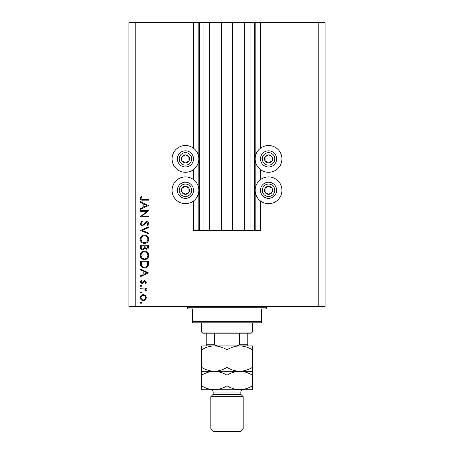 <?xml version="1.0" encoding="UTF-8"?>
<svg xmlns="http://www.w3.org/2000/svg" width="454" height="454" viewBox="0 0 454 454"><rect width="100%" height="100%" fill="white"/><g stroke="black" fill="none" stroke-linecap="round" stroke-linejoin="round"><path stroke-width="0.68" d="M209.339 22.7L209.339 230.462L221.575 230.462L221.575 22.7L193.529 22.7L193.529 148.225M193.529 169.575L193.529 179.619M193.529 200.974L193.529 230.462L199.3 230.462L199.3 22.7M203.914 22.7L203.914 230.462L199.3 230.462M209.339 230.462L203.914 230.462M221.575 230.462L232.425 230.462L232.425 22.7L221.575 22.7M250.086 22.7L250.086 230.462L254.7 230.462L254.7 22.7L244.661 22.7L244.661 230.462L232.425 230.462M244.661 22.7L232.425 22.7M250.086 230.462L244.661 230.462M254.7 22.7L255.165 22.7L255.165 230.462L254.7 230.462M260.471 200.974L260.471 230.462L255.165 230.462M318.186 22.7L318.186 306.643L325.109 306.643L325.109 22.7L260.471 22.7L260.471 148.225M260.471 169.575L260.471 179.619M260.471 22.7L255.165 22.7M268.552 145.513A13.387 13.387 0 0 0 255.165 158.9A13.387 13.387 0 0 0 268.552 172.287A13.387 13.387 0 0 0 281.94 158.9A13.387 13.387 0 0 0 268.552 145.513M268.552 176.907A13.387 13.387 0 0 1 281.94 190.294A13.387 13.387 0 0 1 268.552 203.687A13.387 13.387 0 0 1 255.165 190.294A13.387 13.387 0 0 1 268.552 176.907M185.448 172.287A13.387 13.387 0 0 1 172.06 158.9A13.387 13.387 0 0 1 185.448 145.513A13.387 13.387 0 0 1 198.835 158.9A13.387 13.387 0 0 1 185.448 172.287M185.448 203.687A13.387 13.387 0 0 0 198.835 190.294A13.387 13.387 0 0 0 185.448 176.907A13.387 13.387 0 0 0 172.06 190.294A13.387 13.387 0 0 0 185.448 203.687M146.778 211.269L140.434 211.269L140.434 210.542L148.509 210.542L142.153 216.036L148.509 216.036L148.509 216.762L140.434 216.762L146.778 211.269M142.414 225.876C141.058 225.712 140.326 224.94 140.224 223.567L141.988 221.109L142.403 221.796L141.052 223.567L142.425 225.15L143.214 224.861L145.603 222.08L146.835 221.626C148.015 221.756 148.645 222.42 148.719 223.618L147.351 225.774L146.852 225.116L147.891 223.538L146.869 222.352L142.414 225.876M140.434 230.433L148.509 226.909L148.509 227.687L142.147 230.382L148.509 233.072L148.509 233.85L140.434 230.433M140.224 239.252C140.445 236.659 141.852 235.24 144.434 234.99C147.028 235.212 148.458 236.608 148.719 239.184C148.509 241.817 147.096 243.248 144.474 243.486C141.881 243.253 140.462 241.846 140.224 239.252M140.224 255.409C140.445 252.816 141.852 251.397 144.434 251.153C147.028 251.368 148.458 252.764 148.719 255.347C148.509 257.974 147.096 259.41 144.474 259.643C141.881 259.416 140.462 258.003 140.224 255.409M140.434 268.967L148.509 272.905L140.434 276.634L140.434 275.845L143.021 274.647L143.021 270.987L140.434 269.761L140.434 268.967M140.331 302.892L141.001 302.216L141.676 302.892L141.001 303.567L140.331 302.892M318.186 306.643L128.891 306.643L128.891 22.7L135.814 22.7L135.814 306.643M193.529 22.7L135.814 22.7M143.368 294.555L145.462 295.361L146.438 297.614L145.467 299.856L143.368 300.661C141.5 300.491 140.485 299.475 140.331 297.614C140.485 295.747 141.495 294.725 143.368 294.555M140.331 292.427L141.001 291.757L141.676 292.427L141.001 293.102L140.331 292.427M140.434 288.75L140.434 288.029L146.336 288.029L146.336 288.75L145.467 288.75L146.438 290.191L146.239 290.821L145.609 290.424L145.717 290.055L144.44 288.88L140.434 288.75M140.331 285.901L141.001 285.231L141.676 285.901L141.001 286.576L140.331 285.901M144.888 280.566L146.438 282.059L145.598 283.574L145.093 283.08L145.717 282.059L144.922 281.293L142.948 283.398L142.034 283.676L140.331 281.945L141.126 280.26L141.676 280.737L141.052 281.911L142.006 282.95L143.98 280.839L144.888 280.566M144.372 267.934C141.767 267.781 140.456 266.402 140.434 263.808L140.434 261.3L148.509 261.3L148.22 265.499C147.482 267.134 146.199 267.945 144.372 267.934M140.434 247.328L140.434 245.143L148.509 245.143L148.509 246.721C148.606 248.219 147.936 249.076 146.511 249.286L144.792 248.349L142.726 249.91C141.234 249.723 140.468 248.86 140.434 247.328M140.434 201.638L148.509 205.571L140.434 209.3L140.434 208.511L143.021 207.319L143.021 203.659L140.434 202.427L140.434 201.638M141.052 198.341C141.347 199.278 142.045 199.652 143.135 199.459L148.509 199.459L148.509 200.186L143.055 200.186C141.438 200.407 140.496 199.777 140.224 198.302L141.16 196.355L141.779 196.781L141.052 198.341M143.362 299.941C144.786 299.805 145.569 299.033 145.717 297.608C145.575 296.184 144.792 295.406 143.362 295.276C141.943 295.412 141.171 296.184 141.052 297.608C141.171 299.033 141.943 299.81 143.362 299.941M143.85 274.267L146.937 272.843L143.85 271.378L143.85 274.267M147.681 262.026L141.262 262.026L141.466 265.267C141.983 266.56 142.953 267.207 144.372 267.207C145.899 267.202 146.926 266.492 147.459 265.079L147.681 262.026M144.474 258.922C146.58 258.695 147.72 257.52 147.891 255.381C147.703 253.253 146.551 252.083 144.44 251.874C142.346 252.095 141.217 253.264 141.052 255.381C141.211 257.531 142.352 258.712 144.474 258.922M147.681 246.851L147.681 245.869L145.093 245.869L145.093 246.352C144.951 247.555 145.416 248.293 146.494 248.559L147.681 246.851M144.264 246.346L144.264 245.869L141.262 245.869L141.262 246.902C141.12 248.139 141.608 248.9 142.726 249.184L144.168 247.861L144.264 246.346M144.474 242.759C146.58 242.538 147.72 241.358 147.891 239.224C147.703 237.09 146.551 235.927 144.44 235.717C142.346 235.938 141.217 237.107 141.052 239.224C141.211 241.369 142.352 242.549 144.474 242.759M143.85 206.939L146.937 205.514L143.85 204.05L143.85 206.939M183.473 162.424A4.041 4.041 0 0 0 188.921 156.834A4.041 4.041 0 0 0 181.923 156.925A4.041 4.041 0 0 0 183.473 162.424M183.739 161.953L185.499 162.941L188.972 160.875L188.921 156.834L185.397 154.859L181.923 156.925L181.975 160.966L183.739 161.953M189.397 151.852A8.081 8.081 0 0 1 192.496 162.85A8.081 8.081 0 0 1 181.498 165.948A8.081 8.081 0 0 1 178.399 154.95A8.081 8.081 0 0 1 189.397 151.852A8.081 8.081 0 0 0 178.399 154.95A8.081 8.081 0 0 0 181.498 165.948M181.975 160.966L185.499 162.941L188.972 160.875L188.921 156.834L185.397 154.859L181.923 156.931M266.577 162.424A4.041 4.041 0 0 0 272.025 156.834A4.041 4.041 0 0 0 265.028 156.925A4.041 4.041 0 0 0 266.577 162.424M266.844 161.953L268.603 162.941L272.077 160.875L272.025 156.834L268.501 154.859L265.028 156.925L265.079 160.966L266.844 161.953M272.502 151.852A8.081 8.081 0 0 1 275.601 162.85A8.081 8.081 0 0 1 264.603 165.948A8.081 8.081 0 0 1 261.504 154.95A8.081 8.081 0 0 1 272.502 151.852A8.081 8.081 0 0 0 261.504 154.95A8.081 8.081 0 0 0 264.603 165.948M265.079 160.966L268.603 162.941L272.077 160.875L272.025 156.834L268.501 154.859L265.028 156.931M266.577 193.818A4.041 4.041 0 0 0 272.025 188.228A4.041 4.041 0 0 0 265.028 188.319A4.041 4.041 0 0 0 266.577 193.818M266.844 193.347L268.603 194.335L272.077 192.269L272.025 188.228L268.501 186.254L265.028 188.319L265.079 192.36L266.844 193.347M272.502 183.246A8.081 8.081 0 0 1 275.601 194.244A8.081 8.081 0 0 1 264.603 197.342A8.081 8.081 0 0 1 261.504 186.344A8.081 8.081 0 0 1 272.502 183.246A8.081 8.081 0 0 0 261.504 186.344A8.081 8.081 0 0 0 264.603 197.342M268.603 194.335L272.077 192.269L272.025 188.228L268.501 186.254L265.028 188.319L265.079 192.36L268.603 194.335M183.473 193.818A4.041 4.041 0 0 0 188.921 188.228A4.041 4.041 0 0 0 181.923 188.319A4.041 4.041 0 0 0 183.473 193.818M183.739 193.347L185.499 194.335L188.972 192.269L188.921 188.228L185.397 186.254L181.923 188.319L181.975 192.36L183.739 193.347M189.397 183.246A8.081 8.081 0 0 1 192.496 194.244A8.081 8.081 0 0 1 181.498 197.342A8.081 8.081 0 0 1 178.399 186.344A8.081 8.081 0 0 1 189.397 183.246A8.081 8.081 0 0 0 178.399 186.344A8.081 8.081 0 0 0 181.498 197.342M185.499 194.335L188.972 192.269L188.921 188.228L185.397 186.254L181.923 188.319L181.975 192.36L185.499 194.335M186.6 306.643A1.152 1.152 0 0 1 187.757 307.795L187.757 308.953L192.371 308.953L192.371 321.648L261.629 321.648L261.629 308.953L266.243 308.953L266.243 307.795L187.757 307.795M267.4 306.643A1.152 1.152 0 0 0 266.243 307.795M261.629 321.648L261.629 322.8L192.371 322.8L192.371 321.648M252.396 332.033L251.238 333.191L202.762 333.191L201.604 332.033L252.396 332.033L252.396 322.8M201.604 332.033L201.604 322.8M247.776 333.191L247.776 345.528M237.062 345.886L239.485 344.734L247.776 344.734M239.485 333.191L239.485 344.734M214.515 333.191L214.515 344.734L216.938 345.886M206.224 333.191L206.224 345.886L206.224 344.734L214.515 344.734M240.853 394.367L213.147 394.367L210.843 396.671L243.157 396.671L240.853 394.367L240.853 392.057A2.31 2.31 0 0 1 243.157 389.748L201.604 389.748L201.604 375.208C205.56 372.751 209.793 371.446 214.305 371.281C209.844 371.128 205.611 369.823 201.604 367.354L201.604 349.813C205.56 347.361 209.793 346.05 214.305 345.886C218.766 346.039 222.993 347.344 227 349.813C230.955 347.361 235.183 346.05 239.695 345.886C244.156 346.039 248.389 347.344 252.396 349.813L252.396 345.886L201.604 345.886L201.604 349.813M243.157 428.99L240.853 431.3L213.147 431.3L210.843 428.99L243.157 428.99L243.157 396.671M213.147 394.367L213.147 392.057A2.31 2.31 0 0 0 210.843 389.748L214.305 389.748C209.844 389.6 205.611 388.289 201.604 385.821M210.843 428.99L210.843 396.671M252.396 371.281L239.695 371.281C244.156 371.429 248.389 372.74 252.396 375.208L252.396 367.354C248.44 369.806 244.207 371.117 239.695 371.281C235.234 371.128 231.007 369.823 227 367.354L227 349.813M252.396 367.354L252.396 349.813M227 367.354C223.045 369.806 218.817 371.117 214.305 371.281L201.604 371.281L201.604 375.208M201.604 367.354L201.604 371.281M239.695 371.281L214.305 371.281C218.766 371.429 222.993 372.74 227 375.208C230.955 372.751 235.183 371.446 239.695 371.281M239.695 389.748C244.207 389.583 248.44 388.272 252.396 385.821L252.396 389.748L239.695 389.748C235.234 389.6 231.007 388.289 227 385.821C223.045 388.272 218.817 389.583 214.305 389.748M227 385.821L227 375.208M252.396 385.821L252.396 375.208M198.835 22.7L198.835 230.462M182.4 164.337A6.231 6.231 0 0 0 190.884 161.947A6.231 6.231 0 0 0 188.495 153.463A6.231 6.231 0 0 0 180.011 155.853A6.231 6.231 0 0 0 182.4 164.337M265.505 164.337A6.231 6.231 0 0 0 273.989 161.947A6.231 6.231 0 0 0 271.6 153.463A6.231 6.231 0 0 0 263.116 155.853A6.231 6.231 0 0 0 265.505 164.337M265.505 195.731A6.231 6.231 0 0 0 273.989 193.342A6.231 6.231 0 0 0 271.6 184.857A6.231 6.231 0 0 0 263.116 187.247A6.231 6.231 0 0 0 265.505 195.731M182.4 195.731A6.231 6.231 0 0 0 190.884 193.342A6.231 6.231 0 0 0 188.495 184.857A6.231 6.231 0 0 0 180.011 187.247A6.231 6.231 0 0 0 182.4 195.731M240.853 392.057L213.147 392.057"/></g></svg>
